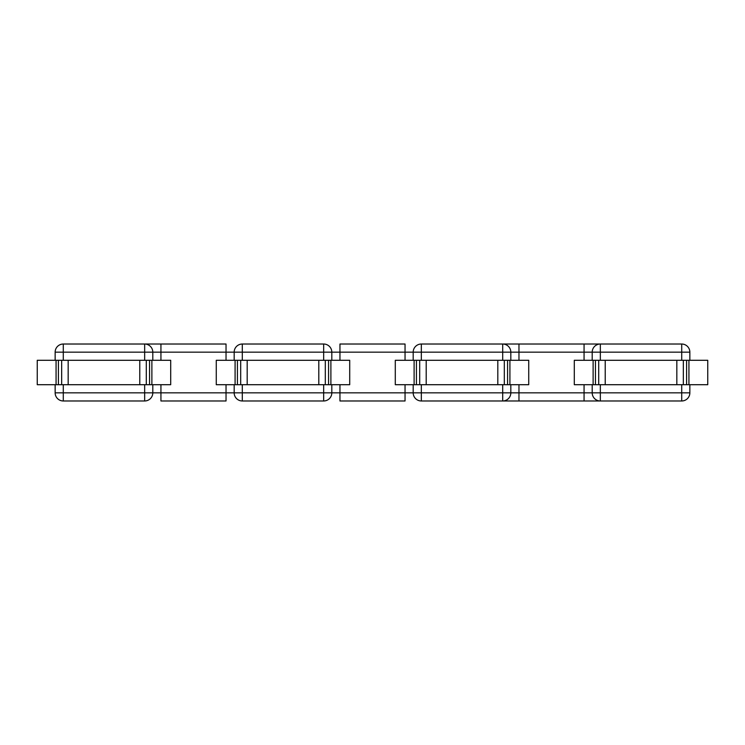<?xml version="1.0" encoding="UTF-8"?>
<svg xmlns="http://www.w3.org/2000/svg" width="745" height="745" viewBox="0 0 745 745"><rect width="100%" height="100%" fill="white"/><g stroke="black" fill="none" stroke-linecap="round" stroke-linejoin="round"><path stroke-width="1.12" d="M413.186 384.709L413.186 392.839A8.139 8.139 0 0 0 421.325 400.978L502.698 400.978L502.698 392.839L592.2 392.839L592.2 384.709L592.2 392.839L681.712 392.839L681.712 400.978A8.139 8.139 0 0 0 689.851 392.839A8.139 8.139 0 0 1 681.712 400.978L600.34 400.978A8.139 8.139 0 0 1 592.2 392.839A8.139 8.139 0 0 0 600.34 400.978L502.698 400.978A8.139 8.139 0 0 0 510.828 392.839L510.828 384.709M510.828 360.291L510.828 352.162A8.139 8.139 0 0 0 502.698 344.022L518.967 344.022L502.698 344.022L502.698 352.162L518.967 352.162L518.967 344.022L600.34 344.022A8.139 8.139 0 0 0 592.2 352.162A8.139 8.139 0 0 1 600.34 344.022L681.712 344.022A8.139 8.139 0 0 1 689.851 352.162L689.851 360.291L689.851 352.162A8.139 8.139 0 0 0 681.712 344.022L681.712 352.162L689.851 352.162M413.186 360.291L413.186 352.162A8.139 8.139 0 0 1 421.325 344.022L502.698 344.022M600.34 360.291L600.34 352.162L592.2 352.162L592.2 360.291L592.2 352.162L518.967 352.162L518.967 360.291M689.851 392.839L689.851 384.709L689.851 392.839L681.712 392.839L681.712 384.709M55.149 392.839L144.66 392.839L144.66 400.978A8.139 8.139 0 0 0 152.8 392.839A8.139 8.139 0 0 1 144.66 400.978L63.288 400.978A8.139 8.139 0 0 1 55.149 392.839L55.149 384.709M160.939 384.709L160.939 392.839L226.033 392.839L226.033 400.978L160.939 400.978L160.939 392.839L152.8 392.839L152.8 384.709L152.8 392.839L144.66 392.839L144.66 384.709M323.675 400.978L323.675 392.839L331.814 392.839A8.139 8.139 0 0 1 323.675 400.978L242.302 400.978A8.139 8.139 0 0 1 234.172 392.839L234.172 384.709M502.698 400.978L518.967 400.978L518.967 384.709M584.061 384.709L584.061 400.978L600.34 400.978L600.34 384.709M681.712 360.291L681.712 352.162L600.34 352.162L600.34 344.022L584.061 344.022L584.061 360.291M234.172 360.291L234.172 352.162A8.139 8.139 0 0 1 242.302 344.022L323.675 344.022A8.139 8.139 0 0 1 331.814 352.162L331.814 360.291M160.939 360.291L160.939 344.022L144.66 344.022A8.139 8.139 0 0 1 152.8 352.162L152.8 360.291L152.8 352.162A8.139 8.139 0 0 0 144.66 344.022L226.033 344.022L226.033 352.162L144.66 352.162L144.66 360.291M55.149 360.291L55.149 352.162L144.66 352.162L144.66 344.022L63.288 344.022A8.139 8.139 0 0 0 55.149 352.162M339.953 384.709L339.953 392.839L331.814 392.839L331.814 384.709M339.953 360.291L339.953 344.022L405.047 344.022L405.047 352.162L323.675 352.162L323.675 344.022M421.325 400.978L421.325 392.839L405.047 392.839L405.047 400.978L339.953 400.978L339.953 392.839L405.047 392.839L405.047 384.709M414.108 384.709L395.288 384.709L395.288 360.291L414.108 360.291L414.108 384.709L497.809 384.709L497.809 360.291L426.205 360.291L426.205 384.709M426.205 360.291L414.108 360.291M497.809 360.291L504.318 360.291L504.318 384.709L497.809 384.709M504.318 384.709L528.736 384.709L528.736 360.291L507.578 360.291L507.578 384.709M504.318 360.291L507.578 360.291M686.592 360.291L707.75 360.291L707.75 384.709L676.832 384.709L676.832 360.291L686.592 360.291L686.592 384.709M676.832 384.709L605.219 384.709L605.219 360.291L676.832 360.291M605.219 384.709L574.302 384.709L574.302 360.291L593.122 360.291L593.122 384.709M605.219 360.291L598.71 360.291L598.71 384.709M593.122 360.291L598.71 360.291M235.085 384.709L216.264 384.709L216.264 360.291L235.085 360.291L235.085 384.709L318.795 384.709L318.795 360.291L247.191 360.291L247.191 384.709M247.191 360.291L235.085 360.291M318.795 360.291L325.304 360.291L325.304 384.709L318.795 384.709M325.304 384.709L349.712 384.709L349.712 360.291L328.564 360.291L328.564 384.709M325.304 360.291L328.564 360.291M56.071 384.709L37.25 384.709L37.25 360.291L56.071 360.291L56.071 384.709L139.781 384.709L139.781 360.291L139.781 384.709L170.698 384.709L170.698 360.291L149.54 360.291L149.54 384.709M68.168 384.709L68.168 360.291L56.071 360.291M68.168 360.291L149.54 360.291M502.698 360.291L502.698 352.162L405.047 352.162L405.047 360.291M421.325 384.709L421.325 392.839L502.698 392.839L502.698 384.709M421.325 344.022L421.325 360.291M63.288 400.978L63.288 384.709M63.288 360.291L63.288 344.022M242.302 400.978L242.302 392.839L226.033 392.839L226.033 384.709M226.033 360.291L226.033 352.162L323.675 352.162L323.675 360.291M323.675 384.709L323.675 392.839L242.302 392.839L242.302 384.709M242.302 360.291L242.302 344.022M416.436 360.291L416.436 384.709M419.696 360.291L419.696 384.709M509.915 360.291L509.915 384.709M688.929 360.291L688.929 384.709M683.342 360.291L683.342 384.709M595.46 360.291L595.46 384.709M237.422 360.291L237.422 384.709M240.682 360.291L240.682 384.709M330.892 360.291L330.892 384.709M58.408 360.291L58.408 384.709M61.658 360.291L61.658 384.709M146.29 360.291L146.29 384.709M151.878 360.291L151.878 384.709"/></g></svg>
